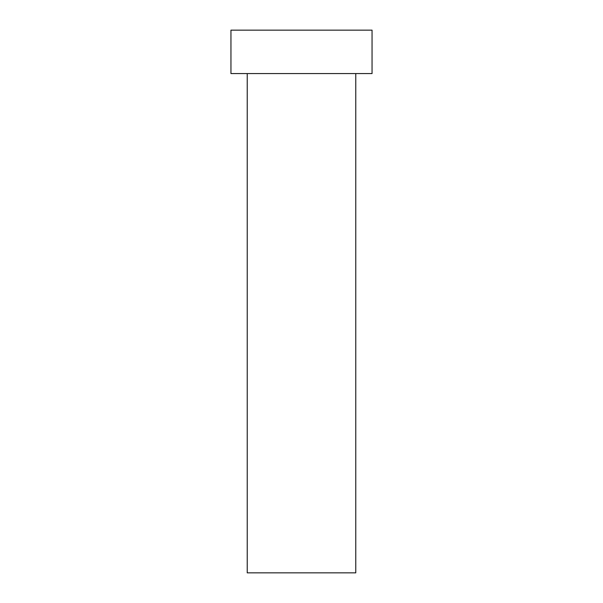 <?xml version="1.0" encoding="UTF-8"?>
<svg xmlns="http://www.w3.org/2000/svg" width="603" height="603" viewBox="0 0 603 603"><rect width="100%" height="100%" fill="white"/><g stroke="black" fill="none" stroke-linecap="round" stroke-linejoin="round"><path stroke-width="0.9" d="M247.23 73.566L247.23 572.85L355.77 572.85L355.77 73.566L355.77 572.85L247.23 572.85L247.23 73.566M230.949 30.15L230.949 73.566L372.051 73.566L372.051 30.15L230.949 30.15L230.949 73.566L372.051 73.566L372.051 30.15L230.949 30.15"/></g></svg>

